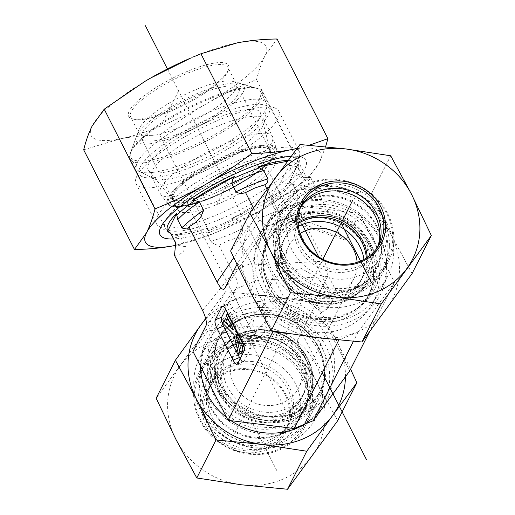 <?xml version="1.0" encoding="UTF-8"?>
<svg xmlns="http://www.w3.org/2000/svg" width="515" height="515" viewBox="0 0 515 515"><rect width="100%" height="100%" fill="white"/><g stroke="black" fill="none" stroke-linecap="round" stroke-linejoin="round"><path stroke-width="0.39" stroke-dasharray="2.58 1.93" d="M298.082 223.536A43.666 39.996 26.8 0 0 284.544 238.303A43.666 39.996 26.8 0 0 280.681 258.092A43.666 39.996 26.8 0 0 285.098 273.607A43.666 39.996 26.8 0 0 348.829 292.552A43.666 39.996 26.8 0 0 362.476 277.707A43.666 39.996 26.8 0 0 366.352 258.054M376.42 225.319A52.034 47.657 -153.2 0 1 360.809 285.072A52.034 47.657 -153.2 0 1 309.135 286.437A52.034 47.657 -153.2 0 1 279.6 244.013A52.034 47.657 -153.2 0 1 317.086 196.267A52.034 47.657 -153.2 0 1 376.42 225.319M298.378 226.285A43.666 39.996 26.8 0 0 282.452 242.449A43.666 39.996 26.8 0 0 282.999 277.746A43.666 39.996 26.8 0 0 322.049 302.852A43.666 39.996 26.8 0 0 360.384 281.853A43.666 39.996 26.8 0 0 363.957 259.444M300.11 233.495A36.385 33.327 26.8 0 0 288.941 245.732A36.385 33.327 26.8 0 0 306.38 291.896A36.385 33.327 26.8 0 0 353.889 278.57A36.385 33.327 26.8 0 0 357.127 262.322M330.128 295.237L327.501 307.899L326.697 309.245L321.386 312.521L307.017 300.361L287.106 297.47L266.751 302.537L254.526 313.822L252.704 324.997L257.358 338.522A43.666 10.931 -27 0 1 254.835 336.701A43.666 10.931 -27 0 1 266.101 321.238L263.216 304.198L268.032 287.106L282.503 271.379L301.687 268.618L318.161 278.319L330.128 295.237A43.666 10.931 -27 0 1 332.651 297.058A43.666 10.931 -27 0 1 330.997 303.18A43.666 10.931 -27 0 1 321.386 312.521M386.945 223.117A65.495 59.991 26.8 0 0 328.37 185.458A65.495 59.991 26.8 0 0 270.871 216.957A65.495 59.991 26.8 0 0 302.254 300.052A65.495 59.991 26.8 0 0 387.769 276.066A65.495 59.991 26.8 0 0 386.945 223.117M381.86 223.111A58.221 53.328 -153.2 0 1 327.192 297.799A58.221 53.328 -153.2 0 1 282.87 210.815A58.221 53.328 -153.2 0 1 381.86 223.111M379.819 237.209A65.495 59.991 26.8 0 0 321.244 199.55A65.495 59.991 26.8 0 0 263.744 231.055A65.495 59.991 26.8 0 0 264.575 284.003A65.495 59.991 26.8 0 0 323.15 321.663A65.495 59.991 26.8 0 0 380.643 290.164A65.495 59.991 26.8 0 0 379.819 237.209M272.48 330.952L237.776 262.843L274.225 213.049L293.428 205.247L359.425 213.442L394.516 282.31L358.067 332.104L338.857 339.9L288.593 333.656M236.9 264.575L237.776 262.843M253.412 208.009L259.74 219.931C263.796 224.424 266.339 226.626 267.382 226.523L274.225 213.049M267.768 225.808L286.977 218.006L293.428 205.247M269.506 155.569A54.584 13.667 -27 0 1 220.967 190.524A54.584 13.667 -27 0 1 173.272 200.483A54.584 13.667 -27 0 1 172.853 199.846A54.584 13.667 -27 0 1 173.465 194.567A54.584 13.667 -27 0 1 223.349 158.987A54.584 13.667 -27 0 1 270.118 150.29A54.584 13.667 -27 0 1 270.388 150.998A54.584 13.667 -27 0 1 269.506 155.569M259.566 118.617A62.952 15.759 153 0 0 260.577 113.339A62.952 15.759 153 0 0 207.886 121.855A62.952 15.759 153 0 0 148.796 163.596A62.952 15.759 153 0 0 148.571 170.414A62.952 15.759 153 0 0 203.586 158.929A62.952 15.759 153 0 0 259.566 118.617M264.987 169.448A43.666 10.931 -27 0 1 230.089 195.52A43.666 10.931 -27 0 1 190.19 206.689A43.666 10.931 -27 0 1 187.666 204.873A43.666 10.931 -27 0 1 221.611 175.306A43.666 10.931 -27 0 1 265.476 165.225A43.666 10.931 -27 0 1 264.987 169.448M257.358 338.522L263.976 333.694L266.101 321.238M178.551 204.545A54.584 13.667 -27 0 1 228.435 168.972A54.584 13.667 -27 0 1 275.203 160.268A54.584 13.667 -27 0 1 232.774 197.226A54.584 13.667 -27 0 1 177.939 209.83A54.584 13.667 -27 0 1 178.551 204.545M234.061 384.608A36.385 33.327 -153.2 0 1 233.598 355.189A36.385 33.327 -153.2 0 1 265.54 337.685A36.385 33.327 -153.2 0 1 298.082 358.607A36.385 33.327 -153.2 0 1 298.546 388.027A36.385 33.327 -153.2 0 1 266.603 405.53A36.385 33.327 -153.2 0 1 234.061 384.608M136.951 175.982A80.05 20.046 -27 0 1 200.721 128.293A80.05 20.046 -27 0 1 273.928 107.661A80.05 20.046 -27 0 1 278.705 111.04A80.05 20.046 -27 0 1 216.48 165.244A80.05 20.046 -27 0 1 136.057 183.726A80.05 20.046 -27 0 1 136.127 177.868A80.05 20.046 -27 0 1 136.951 175.982M140.157 167.105A72.776 18.218 153 0 0 139.404 168.823A72.776 18.218 153 0 0 212.457 157.339A72.776 18.218 153 0 0 264.678 104.989A72.776 18.218 153 0 0 198.127 123.755A72.776 18.218 153 0 0 140.157 167.105M157.448 216.21A80.05 20.046 -27 0 1 230.611 164.028A80.05 20.046 -27 0 1 299.202 151.268A80.05 20.046 -27 0 1 299.762 154.339A80.05 20.046 -27 0 1 236.977 205.472A80.05 20.046 -27 0 1 158.71 226.214A80.05 20.046 -27 0 1 156.554 223.954A80.05 20.046 -27 0 1 157.448 216.21M174.514 255.427L175.705 255.202C181.216 254.526 184.447 251.597 185.4 246.421L181.138 238.059L177.25 235.361L175.235 234.595A73.362 18.366 153 0 0 208.195 228.197L207.255 229.536L206.567 233.121L210.828 241.484C213.377 243.904 216.075 245.153 218.92 245.237L228.184 240.666L238.123 237.434C241.065 235.007 242.623 232.027 242.79 228.499L238.535 220.137L234.029 218.669L231.615 218.682A73.362 18.366 153 0 0 273.465 194.709L272.126 196.833L270.819 201.635L275.081 209.998L284.827 210.738L294.651 206.895L296.486 205.401C298.101 202.916 298.198 198.532 296.762 192.243L292.501 183.881L289.346 181.692A73.362 18.366 153 0 0 298.848 167.118A73.362 18.366 153 0 0 298.236 164.118L299.357 170.317L303.618 178.679C306.818 181.48 309.045 181.28 310.294 178.081L310.616 177.443L301.719 177.707L293.338 173.903L289.076 165.54L289.765 161.955L290.705 160.616A73.362 18.366 153 0 0 288.059 160.493M290.705 160.616L287.512 161.234M175.235 234.595L208.195 228.197M218.92 245.237L232.111 271.128L251.32 263.326L251.925 265.025L324.257 261.169C327.624 268.154 328.705 273.285 327.514 276.555L314.62 302.054L248.629 293.859L229.42 301.655L192.971 351.449M327.514 276.555L255.183 280.411L255.08 281.093L235.87 288.896L236.334 288.065C238.271 283.862 237.19 278.731 233.07 272.68L232.111 271.128M238.123 237.434L251.32 263.326M231.615 218.682L273.465 194.709M225.564 391.349A43.666 39.996 -153.2 0 1 225.01 356.052A43.666 39.996 -153.2 0 1 238.657 341.207A43.666 39.996 -153.2 0 1 302.389 360.152A43.666 39.996 -153.2 0 1 306.805 375.667A43.666 39.996 -153.2 0 1 302.942 395.456A43.666 39.996 -153.2 0 1 264.613 416.455A43.666 39.996 -153.2 0 1 225.564 391.349M211.066 408.44A52.034 47.657 26.8 0 0 270.401 437.493A52.034 47.657 26.8 0 0 307.886 389.746A52.034 47.657 26.8 0 0 302.627 371.264A52.034 47.657 26.8 0 0 226.677 348.687A52.034 47.657 26.8 0 0 211.066 408.44M304.487 356.007A43.666 39.996 -153.2 0 1 305.034 391.31A43.666 39.996 -153.2 0 1 248.024 407.301A43.666 39.996 -153.2 0 1 227.102 351.906A43.666 39.996 -153.2 0 1 265.437 330.907A43.666 39.996 -153.2 0 1 304.487 356.007M315.785 363.848A65.495 59.991 -153.2 0 1 316.616 416.796A65.495 59.991 -153.2 0 1 231.093 440.782A65.495 59.991 -153.2 0 1 199.717 357.693A65.495 59.991 -153.2 0 1 257.21 326.188A65.495 59.991 -153.2 0 1 315.785 363.848M308.067 369.055A58.221 53.328 26.8 0 0 209.077 356.76A58.221 53.328 26.8 0 0 253.399 443.743A58.221 53.328 26.8 0 0 308.067 369.055M322.911 349.756A65.495 59.991 -153.2 0 1 323.742 402.704A65.495 59.991 -153.2 0 1 294.078 429.652A65.495 59.991 -153.2 0 1 220.42 413.912A65.495 59.991 -153.2 0 1 206.843 343.595A65.495 59.991 -153.2 0 1 264.337 312.096A65.495 59.991 -153.2 0 1 322.911 349.756M349.711 370.916L314.62 302.054M255.08 281.093L248.629 293.859M235.87 288.896L229.42 301.655M278.596 212.277C279.806 216.133 281.409 218.45 283.411 219.216L285.522 219.152L286.417 218.637L346.531 238.941L344.535 239.861C342.823 239.192 340.879 236.765 338.709 232.58L278.596 212.277L277.946 210.667L258.736 218.463M286.977 218.006L286.417 218.637M346.531 238.941L359.425 213.442M241.722 353.135L237.048 333.102L233.849 334.402M237.048 333.102L225.731 321.746L222.532 323.047M225.731 321.746L226.993 319.242M229.478 321.733L235.902 328.177L232.696 329.471M235.902 328.177L235.291 325.551L232.085 326.851M235.291 325.551L229.523 314.24L226.323 315.541M229.523 314.24L230.52 312.27L227.804 313.371M230.52 312.27L246.518 343.653L243.582 344.844M246.518 343.653L245.52 345.629L244.007 346.241M245.52 345.629L238.909 332.651L235.703 333.952M238.909 332.651L242.172 346.64M240.177 358.73A7.274 2.285 -112.1 0 0 243.563 361.652A7.274 2.285 -112.1 0 0 244.026 361.189L250.612 348.159A7.274 2.285 -112.1 0 0 248.732 339.276L232.741 307.886A7.274 2.285 -112.1 0 0 228.686 303.747A7.274 2.285 -112.1 0 0 228.222 304.211L225.667 309.27M289.346 181.692L298.236 164.118M267.008 189.198L277.946 210.667M310.616 177.443L338.709 232.58M394.516 282.31L369.274 332.233M324.257 261.169L296.164 206.032M255.183 280.411L251.925 265.025M358.067 332.104L353.393 341.342M298.018 222.525A43.666 39.996 26.8 0 0 285.329 236.746A43.666 39.996 26.8 0 0 323.678 297.071A43.666 39.996 26.8 0 0 363.268 276.149A43.666 39.996 26.8 0 0 367.234 259.914A43.666 39.996 26.8 0 0 367.195 257.5M322.969 301.758A47.303 43.324 -153.2 0 1 283.694 232.497A47.303 43.324 -153.2 0 1 364.26 238.999A47.303 43.324 -153.2 0 1 322.969 301.758M300.155 208.06A43.666 39.996 26.8 0 0 297.85 211.987A43.666 39.996 26.8 0 0 318.772 267.382A43.666 39.996 26.8 0 0 375.783 251.391A43.666 39.996 26.8 0 0 377.579 247.206M377.18 257.191A52.034 47.657 -153.2 0 1 372.448 276.536A52.034 47.657 -153.2 0 1 360.712 291.001A52.034 47.657 -153.2 0 1 304.507 295.591A52.034 47.657 -153.2 0 1 274.881 247.606A52.034 47.657 -153.2 0 1 279.574 229.581A52.034 47.657 -153.2 0 1 337.383 206.573A52.034 47.657 -153.2 0 1 377.18 257.191M336.327 180.134A58.221 53.328 26.8 0 0 283.546 208.028A58.221 53.328 26.8 0 0 311.44 281.885A58.221 53.328 26.8 0 0 387.454 260.564A58.221 53.328 26.8 0 0 392.752 238.915A58.221 53.328 26.8 0 0 336.327 180.134M386.913 235.735A50.94 46.659 -153.2 0 1 311.144 270.71A50.94 46.659 -153.2 0 1 312.393 188.625A50.94 46.659 -153.2 0 1 386.913 235.735M389.417 245.501A58.221 53.328 26.8 0 0 344.889 188.87A58.221 53.328 26.8 0 0 280.212 214.613A58.221 53.328 26.8 0 0 308.105 288.471A58.221 53.328 26.8 0 0 384.126 267.15A58.221 53.328 26.8 0 0 389.417 245.501M381.396 248.848A52.034 47.657 -153.2 0 1 376.665 268.199A52.034 47.657 -153.2 0 1 308.723 287.254A52.034 47.657 -153.2 0 1 283.791 221.244A52.034 47.657 -153.2 0 1 341.6 198.23A52.034 47.657 -153.2 0 1 381.396 248.848M220.259 373.504A43.666 39.996 -153.2 0 1 224.218 357.61A43.666 39.996 -153.2 0 1 264.169 336.72A43.666 39.996 -153.2 0 1 302.157 397.014A43.666 39.996 -153.2 0 1 253.47 416.275A43.666 39.996 -153.2 0 1 220.259 373.504M217.336 371.888A47.303 43.324 26.8 0 0 286.186 416.152A47.303 43.324 26.8 0 0 288.02 339.99A47.303 43.324 26.8 0 0 217.336 371.888M251.648 361.478A43.666 39.996 -153.2 0 1 289.636 421.772A43.666 39.996 -153.2 0 1 232.626 437.763A43.666 39.996 -153.2 0 1 211.704 382.368A43.666 39.996 -153.2 0 1 251.648 361.478M262.644 332.33A52.034 47.657 26.8 0 0 226.774 342.758A52.034 47.657 26.8 0 0 215.038 357.223A52.034 47.657 26.8 0 0 239.971 423.233A52.034 47.657 26.8 0 0 307.912 404.178A52.034 47.657 26.8 0 0 312.605 386.153A52.034 47.657 26.8 0 0 262.644 332.33M309.232 404.539A58.221 53.328 -153.2 0 1 303.94 425.731A58.221 53.328 -153.2 0 1 227.926 447.052A58.221 53.328 -153.2 0 1 200.032 373.195A58.221 53.328 -153.2 0 1 253.29 345.346A58.221 53.328 -153.2 0 1 309.232 404.539M251.809 354.713A50.94 46.659 26.8 0 0 206.721 421.901A50.94 46.659 26.8 0 0 293.473 429.594A50.94 46.659 26.8 0 0 251.809 354.713M256.625 338.754A58.221 53.328 -153.2 0 1 307.275 419.146A58.221 53.328 -153.2 0 1 231.254 440.467A58.221 53.328 -153.2 0 1 203.361 366.609A58.221 53.328 -153.2 0 1 256.625 338.754M258.427 340.666A52.034 47.657 26.8 0 0 210.822 365.56A52.034 47.657 26.8 0 0 235.754 431.57A52.034 47.657 26.8 0 0 303.696 412.515A52.034 47.657 26.8 0 0 258.427 340.666M378.377 245.977A43.666 39.996 -153.2 0 1 377.102 248.784A43.666 39.996 -153.2 0 1 373.961 253.901A43.666 39.996 -153.2 0 1 317.214 263.197A43.666 39.996 -153.2 0 1 299.17 209.38A43.666 39.996 -153.2 0 1 300.676 206.689M269.139 283.141A59.586 54.577 -153.2 0 1 268.386 234.969A59.586 54.577 -153.2 0 1 346.189 213.146A59.586 54.577 -153.2 0 1 374.74 288.741A59.586 54.577 -153.2 0 1 370.459 295.726A59.586 54.577 -153.2 0 1 269.139 283.141M261.53 287.499A67.317 61.658 26.8 0 0 375.989 301.719A67.317 61.658 26.8 0 0 324.746 201.14A67.317 61.658 26.8 0 0 261.53 287.499M384.145 268.656A59.586 54.577 -153.2 0 1 306.702 281.338A59.586 54.577 -153.2 0 1 282.072 207.899A59.586 54.577 -153.2 0 1 359.876 186.076A59.586 54.577 -153.2 0 1 388.426 261.672A59.586 54.577 -153.2 0 1 384.145 268.656M412.097 273.536L391.188 234.853A80.05 73.323 -153.2 0 1 386.443 308.955A80.05 73.323 -153.2 0 1 316.01 337.557A80.05 73.323 -153.2 0 1 250.329 292.05A80.05 73.323 -153.2 0 1 255.073 217.948L230.617 250.992M391.188 234.853L371.469 193.801L325.499 189.353A80.05 73.323 -153.2 0 1 391.188 234.853M325.499 189.353L280.726 182.529L255.073 217.948A80.05 73.323 -153.2 0 1 325.499 189.353M371.469 193.801L390.692 155.781M280.726 182.529L299.955 144.509M249.157 369.764A43.666 39.996 26.8 0 0 207.603 390.479A43.666 39.996 26.8 0 0 228.525 445.874A43.666 39.996 26.8 0 0 285.535 429.883A43.666 39.996 26.8 0 0 249.157 369.764M248.977 368.933A45.12 41.329 -153.2 0 1 283.327 436.347A45.12 41.329 -153.2 0 1 206.612 426.819A45.12 41.329 -153.2 0 1 248.977 368.933M251.938 364.26A43.666 39.996 26.8 0 0 210.384 384.975A43.666 39.996 26.8 0 0 246.762 445.095A43.666 39.996 26.8 0 0 288.316 424.379A43.666 39.996 26.8 0 0 251.938 364.26M175.879 439.301A80.05 73.323 -153.2 0 1 180.617 365.199A80.05 73.323 -153.2 0 1 251.05 336.598A80.05 73.323 -153.2 0 1 316.731 382.104A80.05 73.323 -153.2 0 1 311.993 456.206A80.05 73.323 -153.2 0 1 241.561 484.802A80.05 73.323 -153.2 0 1 175.879 439.301M318.347 350.618A59.586 54.577 26.8 0 0 265.058 316.358A59.586 54.577 26.8 0 0 212.747 345.018A59.586 54.577 26.8 0 0 262.393 427.064A59.586 54.577 26.8 0 0 319.1 398.79A59.586 54.577 26.8 0 0 318.347 350.618M200.528 366.274A67.317 61.658 -153.2 0 1 251.32 308.298A67.317 61.658 -153.2 0 1 325.956 346.26A67.317 61.658 -153.2 0 1 304.803 424.148M230.984 420.678A67.317 61.658 -153.2 0 1 226.626 417.498M248.706 454.133A59.586 54.577 26.8 0 0 305.414 425.86A59.586 54.577 26.8 0 0 276.864 350.264A59.586 54.577 26.8 0 0 199.06 372.088A59.586 54.577 26.8 0 0 248.706 454.133M337.647 420.781L316.731 382.104L297.02 341.046L251.05 336.598L206.277 329.774L156.161 398.243M316.242 303.026L337.158 341.709A80.05 73.323 26.8 0 0 271.476 296.202L316.242 303.026L297.02 341.046M345.449 376.742A80.05 73.323 26.8 0 0 337.158 341.709L350.586 369.184M205.685 318.476L225.499 291.754L271.476 296.202A80.05 73.323 26.8 0 0 205.813 318.991M225.499 291.754L206.277 329.774M204.468 166.371A54.584 13.667 -27 0 1 265.907 146.112A54.584 13.667 -27 0 1 266.854 146.447A54.584 13.667 -27 0 1 269.165 148.417A54.584 13.667 -27 0 1 226.735 185.374A54.584 13.667 -27 0 1 171.901 197.972A54.584 13.667 -27 0 1 171.952 193.981A54.584 13.667 -27 0 1 204.468 166.371M204.996 169.055A58.221 14.575 153 0 0 170.311 198.507A58.221 14.575 153 0 0 228.75 189.32A58.221 14.575 153 0 0 270.53 147.445A58.221 14.575 153 0 0 204.996 169.055M236.462 86.803A54.584 13.667 -27 0 1 238.78 88.78A54.584 13.667 -27 0 1 196.35 125.737A54.584 13.667 -27 0 1 141.516 138.335A54.584 13.667 -27 0 1 178.95 104.004A54.584 13.667 -27 0 1 236.462 86.803M269.796 134.183A62.952 15.759 153 0 0 203.464 154.017A62.952 15.759 153 0 0 160.287 193.614A62.952 15.759 153 0 0 160.648 194.194A62.952 15.759 153 0 0 223.529 179.078A62.952 15.759 153 0 0 272.718 137.093A62.952 15.759 153 0 0 272.461 136.456A62.952 15.759 153 0 0 269.796 134.183M217.002 133.334A72.776 18.218 -27 0 1 130.739 157.268A72.776 18.218 -27 0 1 130.81 151.944A72.776 18.218 -27 0 1 187.312 107.996A72.776 18.218 -27 0 1 256.077 88.117A72.776 18.218 -27 0 1 257.346 88.561A72.776 18.218 -27 0 1 260.423 91.194A72.776 18.218 -27 0 1 217.002 133.334M241.406 83.951A60.403 15.122 153 0 0 240.357 83.585A60.403 15.122 153 0 0 183.282 100.084A60.403 15.122 153 0 0 136.385 136.565A60.403 15.122 153 0 0 195.539 127.778A60.403 15.122 153 0 0 241.406 83.951M263.332 100.316A72.776 18.218 -27 0 1 266.416 102.942A72.776 18.218 -27 0 1 266.841 106.431A72.776 18.218 -27 0 1 209.843 152.215A72.776 18.218 -27 0 1 139.301 171.418A72.776 18.218 -27 0 1 136.733 169.023A72.776 18.218 -27 0 1 186.649 123.246A72.776 18.218 -27 0 1 263.332 100.316M261.163 117.233A62.952 15.759 153 0 0 194.831 137.067A62.952 15.759 153 0 0 151.648 176.664A62.952 15.759 153 0 0 153.876 178.737A62.952 15.759 153 0 0 214.897 162.128A62.952 15.759 153 0 0 264.195 122.525A62.952 15.759 153 0 0 263.828 119.506A62.952 15.759 153 0 0 261.163 117.233M227.25 72.641A54.584 13.667 153 0 0 227.817 71.353A54.584 13.667 153 0 0 227.862 67.362A54.584 13.667 153 0 0 173.027 79.96A54.584 13.667 153 0 0 130.604 116.918A54.584 13.667 153 0 0 133.861 119.222A54.584 13.667 153 0 0 183.771 105.157A54.584 13.667 153 0 0 227.25 72.641M227.894 70.864A56.038 14.027 -27 0 1 183.256 104.242A56.038 14.027 -27 0 1 132.007 118.688A56.038 14.027 -27 0 1 172.222 78.383A56.038 14.027 -27 0 1 228.467 69.544A56.038 14.027 -27 0 1 227.894 70.864M235.606 89.037A54.584 13.667 153 0 0 236.218 83.758A54.584 13.667 153 0 0 232.96 81.454A54.584 13.667 153 0 0 183.044 95.52A54.584 13.667 153 0 0 139.565 128.035A54.584 13.667 153 0 0 139.005 129.323A54.584 13.667 153 0 0 138.953 133.314A54.584 13.667 153 0 0 185.722 124.617A54.584 13.667 153 0 0 235.606 89.037M190.717 58.06A98.243 24.598 -27 0 1 237.215 42.867A98.243 24.598 -27 0 1 265.025 55.787A98.243 24.598 -27 0 1 206.406 103.805A98.243 24.598 -27 0 1 119.969 138.902A98.243 24.598 -27 0 1 92.159 125.982A98.243 24.598 -27 0 1 144.889 81.415M251.996 203.502A74.141 18.566 153 0 0 297.071 160.094A74.141 18.566 153 0 0 286.295 156.251A74.141 18.566 153 0 0 222.583 177.212A74.141 18.566 153 0 0 168.173 216.442A74.141 18.566 153 0 0 165.779 220.24A74.141 18.566 153 0 0 164.948 227.418A74.141 18.566 153 0 0 251.996 203.502M291.162 156.303A81.872 20.497 -27 0 1 294.02 156.193A81.872 20.497 -27 0 1 256.148 208.369A81.872 20.497 -27 0 1 173.594 238.973M130.958 151.899A74.141 18.566 153 0 0 130.192 153.65A74.141 18.566 153 0 0 130.121 159.071A74.141 18.566 153 0 0 204.616 141.953A74.141 18.566 153 0 0 262.244 91.754A74.141 18.566 153 0 0 257.822 88.619A74.141 18.566 153 0 0 190.016 107.732A74.141 18.566 153 0 0 130.958 151.899M83.675 149.807L119.969 138.902C132.4 136.527 145.694 135.233 159.843 135.02C175.139 123.278 190.659 112.869 206.406 103.805C222.184 94.812 238.896 86.745 256.547 79.613C258.871 70.381 261.697 62.444 265.025 55.787L277.089 38.986M307.346 179.304L266.706 207.056L260.783 210.526A98.243 24.598 153 0 0 266.648 207.088A98.243 24.598 153 0 0 319.403 162.508L307.346 179.304L256.547 79.613M176.04 245.282A98.243 24.598 153 0 0 220.845 230.424A98.243 24.598 153 0 0 260.783 210.526L218.122 231.589L210.635 234.718L176.04 245.288M297.013 148.449L309.27 145.23M325.622 146.698L319.403 162.508A98.243 24.598 153 0 0 296.827 148.693M210.635 234.718L159.843 135.02M163.184 121.353L178.596 90.885M216.686 204.597L236.456 165.502M234.711 433.636L322.873 259.27M318.753 256.921L340.608 299.814M167.427 68.965L322.229 372.789M285.265 409.277L246.878 333.945M276.774 470.504L246.305 410.7M268.759 285.954A58.105 53.219 26.8 0 0 367.549 298.224A58.105 53.219 26.8 0 0 323.317 211.407A58.105 53.219 26.8 0 0 268.759 285.954M268.959 286.907A57.126 52.324 26.8 0 0 320.047 319.751A57.126 52.324 26.8 0 0 370.201 292.275A57.126 52.324 26.8 0 0 342.829 219.802A57.126 52.324 26.8 0 0 268.238 240.717A57.126 52.324 26.8 0 0 268.959 286.907M267.201 290.376A57.126 52.324 26.8 0 0 318.296 323.227A57.126 52.324 26.8 0 0 368.444 295.745A57.126 52.324 26.8 0 0 341.072 223.272A57.126 52.324 26.8 0 0 266.48 244.194A57.126 52.324 26.8 0 0 267.201 290.376M259.483 295.584A64.407 58.993 26.8 0 0 368.991 309.187A64.407 58.993 26.8 0 0 319.963 212.959A64.407 58.993 26.8 0 0 259.483 295.584M224.888 288.336L267.562 226.291M175.705 255.202A78.962 19.77 -27 0 1 174.836 254.796M296.486 205.401A78.962 19.77 -27 0 1 294.651 206.895M309.425 177.675A78.962 19.77 -27 0 1 310.294 178.081M188.645 227.476A78.962 19.77 -27 0 1 190.479 225.976M242.79 228.499A71.682 17.948 -27 0 1 210.828 241.484M296.762 192.243A71.682 17.948 -27 0 1 275.081 209.998M185.4 246.421A71.682 17.948 -27 0 1 175.499 242.7L175.667 243.144M293.338 173.903A71.682 17.948 -27 0 1 303.238 177.617A71.682 17.948 -27 0 1 303.618 178.679M238.535 220.137A71.682 17.948 -27 0 1 206.567 233.121M292.501 183.881A71.682 17.948 -27 0 1 270.819 201.635M181.138 238.059A71.682 17.948 -27 0 1 171.238 234.338M289.076 165.54A71.682 17.948 -27 0 1 298.977 169.255A71.682 17.948 -27 0 1 299.357 170.317M234.029 218.669A72.66 18.192 -27 0 1 207.255 229.536M290.286 181.962A72.66 18.192 -27 0 1 272.126 196.833M177.25 235.361A72.66 18.192 -27 0 1 170.729 233.694A72.66 18.192 -27 0 1 170.722 233.694L158.71 226.214M289.765 161.955A72.66 18.192 -27 0 1 298.378 165.959M202.607 310.564L233.07 272.68M295.134 413.069A57.126 52.324 26.8 0 0 321.006 389.565A57.126 52.324 26.8 0 0 293.634 317.092A57.126 52.324 26.8 0 0 219.042 338.014A57.126 52.324 26.8 0 0 230.887 399.344A57.126 52.324 26.8 0 0 295.134 413.069M299.653 416.744A64.407 58.993 26.8 0 0 306.258 313.481A64.407 58.993 26.8 0 0 208.118 353.329A64.407 58.993 26.8 0 0 299.653 416.744M293.376 416.538A57.126 52.324 26.8 0 0 319.249 393.042A57.126 52.324 26.8 0 0 291.883 320.568A57.126 52.324 26.8 0 0 217.285 341.484A57.126 52.324 26.8 0 0 229.136 402.814A57.126 52.324 26.8 0 0 293.376 416.538M293.151 418.689A58.105 53.219 26.8 0 0 299.112 325.532A58.105 53.219 26.8 0 0 210.571 361.478A58.105 53.219 26.8 0 0 293.151 418.689M205.865 325.956L236.334 288.065M259.74 219.931L233.72 257.757M237.621 363.79L244.026 361.189M250.612 348.159L244.213 350.754M222.937 306.361L228.222 304.211M232.741 307.886L226.336 310.487M242.327 341.87L248.732 339.276M372.049 261.659A49.228 45.088 26.8 0 0 300.039 216.139A49.228 45.088 26.8 0 0 298.829 295.456A49.228 45.088 26.8 0 0 372.049 261.659M372.86 261.498A49.942 45.745 -153.2 0 1 357.056 293.956A49.942 45.745 -153.2 0 1 303.11 298.359A49.942 45.745 -153.2 0 1 274.675 252.299A49.942 45.745 -153.2 0 1 325.132 211.131A49.942 45.745 -153.2 0 1 372.86 261.498M264.948 330.25A49.228 45.088 -153.2 0 1 305.208 402.601A49.228 45.088 -153.2 0 1 221.379 395.172A49.228 45.088 -153.2 0 1 264.948 330.25M312.605 386.153L312.811 381.46C314.633 356.464 291.49 331.473 264.884 329.787A49.942 45.745 26.8 0 0 230.43 339.803A49.942 45.745 26.8 0 0 243.093 417.047A49.942 45.745 26.8 0 0 312.811 381.46A49.942 45.745 26.8 0 0 264.858 329.8C251.719 328.789 240.235 332.13 230.43 339.803L226.774 342.758M273.169 146.859A60.139 15.057 -27 0 1 211.942 197.586A60.139 15.057 -27 0 1 181.286 184.563A60.139 15.057 -27 0 1 273.169 146.859M273.51 145.983A60.86 15.238 153 0 0 208.234 165.785A60.86 15.238 153 0 0 167.987 204.004A60.86 15.238 153 0 0 228.782 189.385A60.86 15.238 153 0 0 276.343 148.796A60.86 15.238 153 0 0 273.51 145.983M348.829 292.552L360.809 285.072M280.681 258.092L279.6 244.013M360.384 281.853L362.476 277.707M282.452 242.449L284.544 238.303M326.697 309.251L330.997 303.18M270.871 216.957L263.744 231.055M387.769 276.066L380.643 290.164M370.201 292.275C353.979 330.263 287.261 326.935 269.036 286.205C261.485 270.504 261.221 255.343 268.238 240.717L266.48 244.194C279.845 214.465 327.102 207.609 353.799 232.587C373.414 251.893 378.3 272.944 368.444 295.745L370.201 292.275M270.388 150.998L260.577 113.339M173.272 200.483L148.571 170.414M332.651 297.058L265.476 165.225M254.835 336.701L187.666 204.873M275.203 160.268L270.118 150.29M177.939 209.83L172.853 199.846M288.941 245.732L268.025 287.106M254.519 313.815L233.598 355.189M353.889 278.57L298.546 388.027M139.404 168.823L136.127 177.868M264.678 104.989L273.928 107.661M136.057 183.726L156.554 223.954M278.705 111.04L299.202 151.268M298.803 168.811L303.747 178.267L301.719 177.701M187.441 229.078L194.483 223.291M298.848 167.118L299.762 154.339M238.657 341.207L226.677 348.687M306.805 375.667L307.886 389.746M227.102 351.906L225.01 356.052M305.034 391.31L302.942 395.456M316.616 416.796L323.742 402.704M199.717 357.693L206.843 343.595M321.006 389.565C315.553 400.116 307.082 407.796 295.597 412.605C273.587 420.42 252.955 416.609 233.688 401.172C214.073 381.866 209.187 360.815 219.042 338.014L217.285 341.484C228.345 318.025 261.053 307.365 287.795 319.345C317.916 331.254 333.07 367.922 319.249 393.042L321.006 389.565M283.411 219.216L344.535 239.861M267.382 226.523L285.522 219.152M224.695 288.658L267.51 226.42M237.157 364.253L243.563 361.652M222.28 306.348L228.686 303.747M297.85 211.987L285.329 236.746M375.783 251.391L363.268 276.149M360.712 291.001L357.056 293.956C327.669 320.607 270.645 291.818 274.675 252.299L274.881 247.606M283.546 208.028L280.212 214.613M387.454 260.564L384.126 267.15M283.791 221.244L279.574 229.581M376.665 268.199L372.448 276.536M289.636 421.772L302.157 397.014M211.704 382.368L224.218 357.61M303.94 425.731L307.275 419.146M200.032 373.195L203.361 366.609M303.696 412.515L307.912 404.178M210.822 365.56L215.038 357.223M377.102 248.784L379.883 243.28M299.17 209.38L301.951 203.876M282.072 207.899L268.386 234.969M388.426 261.672L374.74 288.741M210.384 384.975L207.603 390.479M288.316 424.379L285.535 429.883M305.414 425.86L319.1 398.79M199.06 372.088L212.747 345.018M171.952 193.981L170.311 198.507M265.907 146.112L270.53 147.445M141.516 138.335L171.901 197.972M238.78 88.78L269.165 148.417M160.648 194.194L167.987 204.004C169.364 205.813 172.074 206.76 176.124 206.85L187.492 205.524C223.246 198.526 283.063 160.326 276.343 148.796L272.718 137.093M136.385 136.565L130.81 151.944M240.357 83.585L256.077 88.117M130.739 157.268L136.733 169.023M260.423 91.194L266.416 102.942M151.648 176.664L160.287 193.614M263.828 119.506L272.461 136.456M264.195 122.525L266.841 106.431M153.876 178.737L139.301 171.418M227.817 71.353L228.467 69.544M133.861 119.222L132.007 118.688M236.218 83.758L227.862 67.362M138.953 133.314L130.604 116.918M168.173 216.442L163.583 222.654M286.295 156.251L294.02 156.193M139.005 129.323L130.192 153.65M232.96 81.454L257.822 88.619M130.121 159.071L164.948 227.418M262.244 91.754L297.071 160.094M220.845 230.424L218.122 231.589"/><path stroke-width="0.77" d="M366.352 258.054A43.666 39.996 26.8 0 0 361.923 242.411A43.666 39.996 26.8 0 0 298.082 223.536M363.957 259.444A43.666 39.996 26.8 0 0 298.378 226.285M357.127 262.322A36.385 33.327 26.8 0 0 353.425 249.151A36.385 33.327 26.8 0 0 300.11 233.495M288.593 333.656L272.866 331.705L272.48 330.952M272.866 331.705L228.061 420.317L294.059 428.512L313.262 420.71L349.711 370.916L369.274 332.233M338.78 340.055L294.059 428.512M288.059 160.493A73.362 18.366 153 0 0 257.745 167.014L259.753 167.781L263.641 170.471L267.903 178.834C268.058 181.724 267.008 183.701 264.755 184.776L254.809 188.007L245.546 192.571C242.018 193.846 238.812 193.595 235.941 191.818L231.679 183.456L232.986 178.654L234.319 176.523A73.362 18.366 153 0 0 192.475 200.502L194.882 200.483L199.389 201.957L203.65 210.32L200.541 217.536L194.483 223.291L188.966 226.838L217.06 281.975C220.426 288.265 222.969 290.492 224.695 288.658L236.9 264.575M188.966 226.838L187.441 229.078L181.969 228.074L177.714 219.712L176.587 213.513L167.703 231.093L170.851 233.276L175.667 243.151L174.514 255.427L202.607 310.564C205.974 317.549 207.062 322.68 205.865 325.956L192.971 351.449L228.061 420.317M225.667 309.27L221.63 317.246L215.231 319.841L221.817 306.811L222.937 306.361M221.63 317.246A7.274 2.285 -112.1 0 0 223.516 326.13L239.507 357.519L233.102 360.114A7.274 2.285 -112.1 0 0 237.157 364.253A7.274 2.285 -112.1 0 0 237.621 363.79L244.213 350.754A7.274 2.285 -112.1 0 0 242.327 341.87L226.336 310.487A7.274 2.285 -112.1 0 0 222.28 306.348A7.274 2.285 -112.1 0 0 221.817 306.811M233.102 360.114L217.111 328.731L223.516 326.13M215.231 319.841A7.274 2.285 -112.1 0 0 217.111 328.731M176.587 213.513A73.362 18.366 153 0 0 168.424 223.813A73.362 18.366 153 0 0 167.703 231.093M287.512 161.234L257.745 167.014M234.319 176.523L192.475 200.502M238.522 354.436L233.849 334.402L222.532 323.047L223.793 320.542L232.696 329.471L232.085 326.851L226.323 315.541L227.321 313.564L243.312 344.953L242.314 346.93L235.703 333.952L239.861 351.777L238.522 354.436L241.722 353.135L243.067 350.477L239.861 351.777M229.478 321.733L226.993 319.242L223.793 320.542M227.804 313.371L227.321 313.564M244.007 346.241L242.314 346.93M242.172 346.64L243.067 350.477M239.507 357.519A7.274 2.285 -112.1 0 0 240.177 358.73M245.546 192.571L253.412 208.009M264.755 184.776L267.008 189.198M353.393 341.342L313.262 420.71M367.195 257.5A43.666 39.996 26.8 0 0 342.346 220.755A43.666 39.996 26.8 0 0 298.018 222.525M377.579 247.206A43.666 39.996 26.8 0 0 379.755 235.155A43.666 39.996 26.8 0 0 348.726 193.415A43.666 39.996 26.8 0 0 300.155 208.06M305.092 198.758A43.666 39.996 -153.2 0 1 361.839 189.469A43.666 39.996 -153.2 0 1 379.883 243.28A43.666 39.996 -153.2 0 1 322.873 259.27A43.666 39.996 -153.2 0 1 301.951 203.876A43.666 39.996 -153.2 0 1 305.092 198.758M304.159 197.412A45.12 41.329 26.8 0 0 338.51 264.826A45.12 41.329 26.8 0 0 380.875 206.94A45.12 41.329 26.8 0 0 304.159 197.412M300.676 206.689A43.666 39.996 -153.2 0 1 302.305 204.262A43.666 39.996 -153.2 0 1 357.59 194.136A43.666 39.996 -153.2 0 1 378.377 245.977M411.607 194.458A80.05 73.323 26.8 0 0 345.926 148.957A80.05 73.323 26.8 0 0 275.499 177.553A80.05 73.323 26.8 0 0 270.755 251.655A80.05 73.323 26.8 0 0 336.437 297.161A80.05 73.323 26.8 0 0 406.869 268.56A80.05 73.323 26.8 0 0 411.607 194.458L431.325 235.516L381.209 303.985L336.437 297.161L290.466 292.713L270.755 251.655L249.839 212.978L299.955 144.509L345.926 148.957L390.692 155.781L411.607 194.458M249.839 212.978L230.617 250.992L250.329 292.05L271.244 330.733L316.01 337.557L361.987 341.999L412.097 273.536L431.325 235.516M271.244 330.733L290.466 292.713M361.987 341.999L381.209 303.985M304.803 424.148A67.317 61.658 -153.2 0 1 230.984 420.678M226.626 417.498A67.317 61.658 -153.2 0 1 200.528 366.274M175.39 360.223L201.043 324.804A80.05 73.323 26.8 0 0 196.299 398.906A80.05 73.323 26.8 0 0 261.987 444.406A80.05 73.323 26.8 0 0 332.413 415.811L306.76 451.23L261.987 444.406L216.017 439.958L196.299 398.906L175.39 360.223L156.161 398.243L175.879 439.301L196.794 477.978L241.561 484.802L287.531 489.25L337.647 420.781L356.869 382.767L332.413 415.811A80.05 73.323 26.8 0 0 345.449 376.742M350.586 369.184L356.869 382.767M205.813 318.991A80.05 73.323 26.8 0 0 201.043 324.804L205.685 318.476M216.017 439.958L196.794 477.978M306.76 451.23L287.531 489.25M144.889 81.415A98.243 24.598 -27 0 1 144.915 81.396A98.243 24.598 -27 0 1 150.779 77.965A98.243 24.598 -27 0 1 190.717 58.06L150.779 77.965L144.857 81.428L104.217 109.18L92.159 125.982C88.831 132.638 85.999 140.582 83.675 149.807L134.473 249.505L146.537 232.703A98.243 24.598 153 0 0 174.347 245.623A98.243 24.598 153 0 0 176.04 245.282M173.594 238.973A81.872 20.497 -27 0 1 163.583 222.654A81.872 20.497 -27 0 1 221.244 180.585A81.872 20.497 -27 0 1 291.162 156.303M309.27 145.23L327.888 138.677L277.089 38.986C262.94 39.198 249.646 40.492 237.215 42.867L200.921 53.772L193.44 56.895M176.04 245.288L174.347 245.623C161.916 247.998 148.623 249.292 134.473 249.505M146.537 232.703C149.865 226.046 152.691 218.103 155.015 208.878C172.667 201.745 189.378 193.679 205.157 184.685A98.243 24.598 153 0 0 146.537 232.703M205.157 184.685C220.903 175.615 236.424 165.212 251.719 153.464C265.869 153.251 279.162 151.957 291.593 149.588A98.243 24.598 153 0 0 205.157 184.685M296.827 148.693A98.243 24.598 153 0 0 291.593 149.588L297.013 148.449M327.888 138.677L325.622 146.698M251.719 153.464L200.921 53.772M155.015 208.878L104.217 109.18M322.873 259.27L352.775 200.123M341.181 223.059L371.65 282.857M302.221 224.482L318.753 256.921M145.404 25.75L167.427 68.965M322.229 372.789L366.519 459.715M175.667 243.144L175.499 242.7A71.682 17.948 -27 0 1 175.113 241.638M181.969 228.074A71.682 17.948 -27 0 1 203.65 210.32M175.499 242.7L171.238 234.338A71.682 17.948 -27 0 1 170.851 233.276M177.714 219.712A71.682 17.948 -27 0 1 199.389 201.957M171.238 234.338L170.722 233.694A72.66 18.192 -27 0 1 168.637 231.357M176.729 215.354A72.66 18.192 -27 0 1 194.882 200.483M232.986 178.654A72.66 18.192 -27 0 1 259.753 167.781M231.679 183.456A71.682 17.948 -27 0 1 263.641 170.471M235.941 191.818A71.682 17.948 -27 0 1 267.903 178.834M233.72 257.757L217.06 281.975"/></g></svg>
